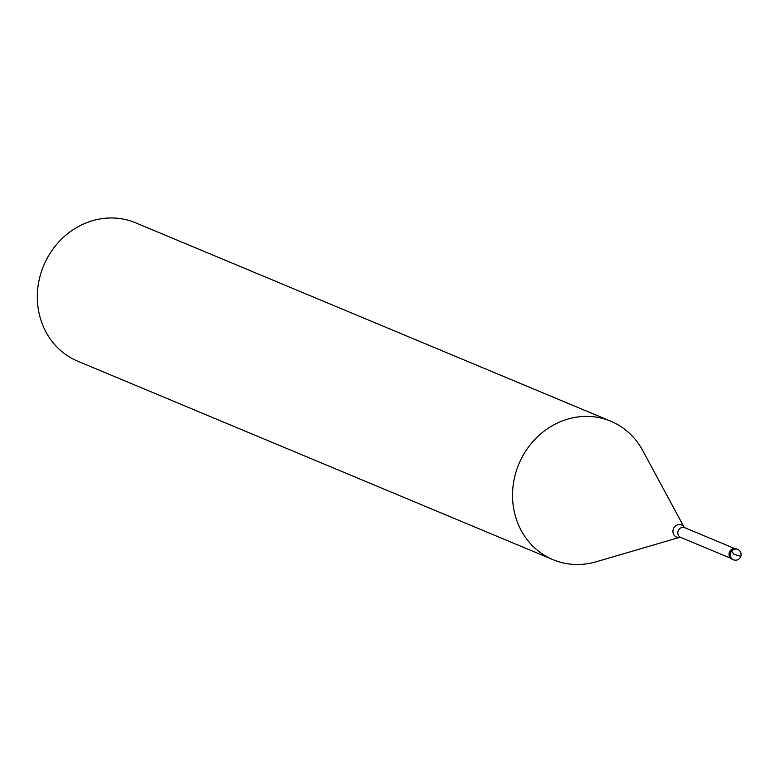 <?xml version="1.0" encoding="UTF-8"?>
<svg xmlns="http://www.w3.org/2000/svg" width="780" height="780" viewBox="0 0 780 780"><rect width="100%" height="100%" fill="white"/><g stroke="black" fill="none" stroke-linecap="round" stroke-linejoin="round"><path stroke-width="1.17" d="M732.908 559.572A5.626 5.128 -67.3 0 1 732.469 559.416A5.626 5.128 -67.3 0 1 729.553 553.371A5.626 5.128 112.7 0 1 736.808 549.032A5.626 5.128 112.7 0 0 729.553 553.371A5.626 5.128 -67.3 0 0 732.469 559.416L732.04 559.231A5.626 5.128 -67.3 0 1 729.134 553.186A5.626 5.128 112.7 0 1 736.379 548.847A5.626 5.128 112.7 0 1 736.593 548.944M737.227 549.227A5.626 5.128 112.7 0 0 736.808 549.032L736.379 548.847M684.177 527.358A6.532 5.947 112.7 0 0 678.034 524.687A6.532 5.947 112.7 0 0 673.072 529.981A6.532 5.947 -67.3 0 0 680.062 537.225L596.096 561.795A75.007 68.367 -67.3 0 1 553.02 559.669A75.007 68.367 -67.3 0 1 514.205 479.076A75.007 68.367 112.7 0 1 610.818 421.229L135.613 222.807A75.007 68.367 112.7 0 0 39 280.644A75.007 68.367 -67.3 0 0 77.815 361.238L553.02 559.669M684.187 527.358L642.623 450.372A75.007 68.367 112.7 0 0 610.818 421.229M737.636 555.418L740.22 556.208M737.617 555.526L733.804 554.141L731.981 551.704M737.656 549.383A5.626 5.626 0 0 1 741 555.721A5.626 5.626 0 0 1 733.327 559.767A5.626 5.128 -67.3 0 1 730.411 553.722A5.626 5.128 112.7 0 1 737.656 549.383L736.808 549.032M730.49 558.178L680.628 537.361A5.255 4.787 -67.3 0 1 677.917 531.716A5.255 4.787 112.7 0 1 684.674 527.67L684.255 527.485M733.327 559.767L732.469 559.416M734.536 548.486L684.674 527.67"/></g></svg>
